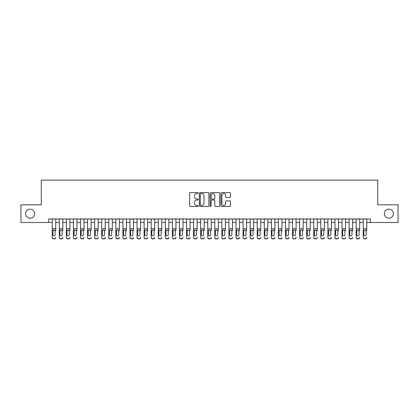 <?xml version="1.0" encoding="UTF-8"?>
<svg xmlns="http://www.w3.org/2000/svg" width="419" height="419" viewBox="0 0 419 419"><rect width="100%" height="100%" fill="white"/><g stroke="black" fill="none" stroke-linecap="round" stroke-linejoin="round"><path stroke-width="0.63" d="M198.192 193.08A0.487 0.487 0 0 0 197.705 192.593L190.336 192.593A0.691 0.691 0 0 0 189.639 193.29L189.639 205.776A0.691 0.691 0 0 0 190.336 206.473L197.705 206.473A0.487 0.487 0 0 0 198.192 205.986A0.487 0.487 0 0 0 197.705 205.499L196.752 205.499A2.221 2.221 0 0 1 194.531 203.278L194.531 202.241A2.221 2.221 0 0 1 196.752 200.02L197.705 200.02A0.487 0.487 0 0 0 198.192 199.533A0.487 0.487 0 0 0 197.705 199.046L196.752 199.046A2.221 2.221 0 0 1 194.531 196.825L194.531 195.788A2.221 2.221 0 0 1 196.752 193.568L197.705 193.568A0.487 0.487 0 0 0 198.192 193.08M384.338 213.669A4.525 4.525 0 0 0 388.863 218.194A4.525 4.525 0 0 0 393.383 213.669A4.525 4.525 0 0 0 388.863 209.149A4.525 4.525 0 0 0 384.338 213.669M25.617 213.669A4.525 4.525 0 0 0 30.137 218.194A4.525 4.525 0 0 0 34.662 213.669A4.525 4.525 0 0 0 30.137 209.149A4.525 4.525 0 0 0 25.617 213.669M229.774 197.485A0.691 0.691 0 0 0 230.471 196.794L230.471 193.29A0.691 0.691 0 0 0 229.774 192.593L221.588 192.593A0.691 0.691 0 0 0 220.897 193.29L220.897 205.776A0.691 0.691 0 0 0 221.588 206.473L229.774 206.473A0.691 0.691 0 0 0 230.471 205.776L230.471 201.544A0.691 0.691 0 0 0 229.774 200.853L226.27 200.853A0.691 0.691 0 0 0 225.579 201.544L225.579 203.644A1.854 1.854 0 0 1 223.725 205.499A1.854 1.854 0 0 1 221.866 203.644L221.866 195.422A1.854 1.854 0 0 1 223.725 193.568A1.854 1.854 0 0 1 225.579 195.422L225.579 196.794A0.691 0.691 0 0 0 226.27 197.485L229.774 197.485M48.693 222.505L20.95 222.505L20.95 204.833L41.272 204.833L41.272 180.097L377.729 180.097L377.729 204.833L398.05 204.833L398.05 222.505L370.307 222.505L370.307 218.969L48.693 218.969L48.693 222.505L52.228 222.505M208.892 193.29A0.691 0.691 0 0 0 208.201 192.593L200.01 192.593A0.691 0.691 0 0 0 199.318 193.29L199.318 205.776A0.691 0.691 0 0 0 200.01 206.473L208.201 206.473A0.691 0.691 0 0 0 208.892 205.776L208.892 193.29M210.799 192.593L218.99 192.593A0.691 0.691 0 0 1 219.682 193.29L219.682 205.776A0.691 0.691 0 0 1 218.99 206.473L215.486 206.473A0.691 0.691 0 0 1 214.79 205.776L214.79 200.711A0.691 0.691 0 0 0 214.099 200.02L211.773 200.02A0.691 0.691 0 0 0 211.076 200.711L211.076 205.986A0.487 0.487 0 0 1 210.595 206.473A0.487 0.487 0 0 1 210.108 205.986L210.108 193.29A0.691 0.691 0 0 1 210.799 192.593M55.764 222.505L59.294 222.505M62.829 222.505L66.364 222.505M69.9 222.505L73.435 222.505M76.965 222.505L80.5 222.505M84.036 222.505L87.571 222.505M91.106 222.505L94.636 222.505M98.172 222.505L101.707 222.505M105.242 222.505L108.778 222.505M112.308 222.505L115.843 222.505M119.378 222.505L122.914 222.505M126.444 222.505L129.979 222.505M133.514 222.505L137.05 222.505M140.585 222.505L144.115 222.505M147.65 222.505L151.186 222.505M154.721 222.505L158.256 222.505M161.786 222.505L165.322 222.505M168.857 222.505L172.392 222.505M175.928 222.505L179.458 222.505M182.993 222.505L186.528 222.505M190.064 222.505L193.594 222.505M197.129 222.505L200.664 222.505M204.2 222.505L207.735 222.505M211.265 222.505L214.8 222.505M218.336 222.505L221.871 222.505M225.406 222.505L228.936 222.505M232.472 222.505L236.007 222.505M239.542 222.505L243.072 222.505M246.608 222.505L250.143 222.505M253.678 222.505L257.214 222.505M260.744 222.505L264.279 222.505M267.814 222.505L271.35 222.505M274.885 222.505L278.415 222.505M281.95 222.505L285.486 222.505M289.021 222.505L292.556 222.505M296.086 222.505L299.622 222.505M303.157 222.505L306.692 222.505M310.222 222.505L313.758 222.505M317.293 222.505L320.828 222.505M324.364 222.505L327.894 222.505M331.429 222.505L334.964 222.505M338.5 222.505L342.035 222.505M345.565 222.505L349.1 222.505M352.636 222.505L356.171 222.505M359.706 222.505L363.236 222.505M366.772 222.505L370.307 222.505M200.774 193.568A0.487 0.487 0 0 0 200.287 194.055L200.287 205.017A0.487 0.487 0 0 0 200.774 205.499L201.78 205.499A2.221 2.221 0 0 0 204.001 203.278L204.001 195.788A2.221 2.221 0 0 0 201.78 193.568L200.774 193.568M214.79 195.458A1.854 1.854 0 0 0 212.936 193.599A1.854 1.854 0 0 0 211.076 195.458L211.076 198.355A0.691 0.691 0 0 0 211.773 199.046L214.099 199.046A0.691 0.691 0 0 0 214.79 198.355L214.79 195.458M52.228 230.733L52.228 237.28A1.414 1.404 -0 0 0 53.642 238.683L54.35 238.683A1.414 1.404 -0 0 0 55.764 237.28L55.764 237.5A1.414 1.404 180 0 1 54.35 238.903L54.35 238.683M55.764 230.733L55.764 218.969M55.125 234.755L55.125 231.031L55.125 234.755A1.131 1.121 180 0 1 53.993 235.876A1.131 1.121 180 0 0 55.125 234.755M52.862 234.975L52.862 234.755A1.131 1.121 180 0 0 53.993 235.876M53.407 230.062L52.862 230.948M54.585 230.062L53.993 229.895L54.999 230.513L55.125 231.031M52.228 218.969L52.228 237.5A1.414 1.404 180 0 0 53.642 238.903L54.35 238.903M52.228 230.513L52.988 230.513L52.862 234.755M52.988 230.513L53.993 229.895M59.294 218.969L59.294 237.28A1.414 1.404 -0 0 0 60.708 238.683L61.415 238.683A1.414 1.404 -0 0 0 62.829 237.28L62.829 237.5A1.414 1.404 180 0 1 61.415 238.903L61.415 238.683M62.829 230.733L62.829 218.969M62.195 234.755L62.195 231.031L62.195 234.755A1.131 1.121 180 0 1 61.064 235.876A1.131 1.121 180 0 0 62.195 234.755M59.933 234.975L59.933 234.755A1.131 1.121 180 0 0 61.064 235.876A1.131 1.121 180 0 1 59.933 234.755L59.933 230.948M60.472 230.062L59.933 231.031L60.058 230.513L61.064 229.895L62.07 230.513L62.195 231.031M61.651 230.062L61.064 229.895M66.364 218.969L66.364 237.28A1.414 1.404 -0 0 0 67.778 238.683L68.486 238.683A1.414 1.404 -0 0 0 69.9 237.28L69.9 237.5A1.414 1.404 180 0 1 68.486 238.903L68.486 238.683M69.9 230.733L69.9 218.969M69.261 234.755L69.261 231.031L69.261 234.755A1.131 1.121 180 0 1 68.129 235.876A1.131 1.121 180 0 0 69.261 234.755M67.003 234.975L67.003 234.755A1.131 1.121 180 0 0 68.129 235.876A1.131 1.121 180 0 1 67.003 234.755L67.003 230.948M67.543 230.062L67.003 231.031L67.124 230.513L68.129 229.895L69.135 230.513L69.261 231.031M68.721 230.062L68.129 229.895M73.435 218.969L73.435 237.28A1.414 1.404 -0 0 0 74.849 238.683L75.551 238.683A1.414 1.404 -0 0 0 76.965 237.28L76.965 237.5A1.414 1.404 180 0 1 75.551 238.903L75.551 238.683M76.965 230.733L76.965 218.969M76.331 234.755L76.331 231.031L76.331 234.755A1.131 1.121 180 0 1 75.2 235.876A1.131 1.121 180 0 0 76.331 234.755M74.069 234.975L74.069 234.755A1.131 1.121 180 0 0 75.2 235.876A1.131 1.121 180 0 1 74.069 234.755L74.069 230.948M74.608 230.062L74.069 231.031L74.194 230.513L75.2 229.895L76.206 230.513L76.331 231.031M75.787 230.062L75.2 229.895M80.5 218.969L80.5 237.28A1.414 1.404 -0 0 0 81.915 238.683L82.622 238.683A1.414 1.404 -0 0 0 84.036 237.28L84.036 237.5A1.414 1.404 180 0 1 82.622 238.903L82.622 238.683M84.036 230.733L84.036 218.969M83.402 234.755L83.402 231.031L83.402 234.755A1.131 1.121 180 0 1 82.271 235.876A1.131 1.121 180 0 0 83.402 234.755M81.139 234.975L81.139 234.755A1.131 1.121 180 0 0 82.271 235.876A1.131 1.121 180 0 1 81.139 234.755L81.139 230.948M81.679 230.062L81.139 231.031L81.265 230.513L82.271 229.895L83.276 230.513L83.402 231.031M82.857 230.062L82.271 229.895M60.708 238.683L61.415 238.903M60.708 238.903A1.414 1.404 180 0 1 59.294 237.5L59.294 237.28M67.778 238.683L68.486 238.903M67.778 238.903A1.414 1.404 180 0 1 66.364 237.5L66.364 237.28M74.849 238.683L75.551 238.903M74.849 238.903A1.414 1.404 180 0 1 73.435 237.5L73.435 237.28M81.915 238.683L82.622 238.903M81.915 238.903A1.414 1.404 180 0 1 80.5 237.5L80.5 237.28M87.571 218.969L87.571 237.28A1.414 1.404 -0 0 0 88.985 238.683L89.692 238.683A1.414 1.404 -0 0 0 91.106 237.28L91.106 237.5A1.414 1.404 180 0 1 89.692 238.903L89.692 238.683M91.106 230.733L91.106 218.969M90.467 234.755L90.467 231.031L90.467 234.755A1.131 1.121 180 0 1 89.336 235.876A1.131 1.121 180 0 0 90.467 234.755M88.205 234.975L88.205 234.755A1.131 1.121 180 0 0 89.336 235.876A1.131 1.121 180 0 1 88.205 234.755L88.205 230.948M88.749 230.062L88.205 231.031L88.33 230.513L89.336 229.895L90.342 230.513L90.467 231.031M89.928 230.062L89.336 229.895M88.985 238.683L89.692 238.903M88.985 238.903A1.414 1.404 180 0 1 87.571 237.5L87.571 237.28M94.636 218.969L94.636 237.28A1.414 1.404 -0 0 0 96.051 238.683L96.758 238.683A1.414 1.404 -0 0 0 98.172 237.28L98.172 237.5A1.414 1.404 180 0 1 96.758 238.903L96.758 238.683M98.172 230.733L98.172 218.969M97.538 234.755L97.538 231.031L97.538 234.755A1.131 1.121 180 0 1 96.407 235.876A1.131 1.121 180 0 0 97.538 234.755M95.275 234.975L95.275 234.755A1.131 1.121 180 0 0 96.407 235.876A1.131 1.121 180 0 1 95.275 234.755L95.275 230.948M95.815 230.062L95.275 231.031L95.401 230.513L96.407 229.895L97.412 230.513L97.538 231.031M96.993 230.062L96.407 229.895M96.051 238.683L96.758 238.903M96.051 238.903A1.414 1.404 180 0 1 94.636 237.5L94.636 237.28M101.707 218.969L101.707 237.28A1.414 1.404 -0 0 0 103.121 238.683L103.828 238.683A1.414 1.404 -0 0 0 105.242 237.28L105.242 237.5A1.414 1.404 180 0 1 103.828 238.903L103.828 238.683M105.242 230.733L105.242 218.969M104.603 234.755L104.603 231.031L104.603 234.755A1.131 1.121 180 0 1 103.472 235.876A1.131 1.121 180 0 0 104.603 234.755M102.341 234.975L102.341 234.755A1.131 1.121 180 0 0 103.472 235.876A1.131 1.121 180 0 1 102.341 234.755L102.341 230.948M102.885 230.062L102.341 231.031L102.466 230.513L103.472 229.895L104.478 230.513L104.603 231.031M104.064 230.062L103.472 229.895M103.121 238.683L103.828 238.903M103.121 238.903A1.414 1.404 180 0 1 101.707 237.5L101.707 237.28M108.778 218.969L108.778 237.28A1.414 1.404 -0 0 0 110.187 238.683L110.894 238.683A1.414 1.404 -0 0 0 112.308 237.28L112.308 237.5A1.414 1.404 180 0 1 110.894 238.903L110.894 238.683M112.308 230.733L112.308 218.969M111.674 234.755L111.674 231.031L111.674 234.755A1.131 1.121 180 0 1 110.543 235.876A1.131 1.121 180 0 0 111.674 234.755M109.411 234.975L109.411 234.755A1.131 1.121 180 0 0 110.543 235.876A1.131 1.121 180 0 1 109.411 234.755L109.411 230.948M109.951 230.062L109.411 231.031L109.537 230.513L110.543 229.895L111.548 230.513L111.674 231.031M111.129 230.062L110.543 229.895M110.187 238.683L110.894 238.903M110.187 238.903A1.414 1.404 180 0 1 108.778 237.5L108.778 237.28M115.843 218.969L115.843 237.28A1.414 1.404 -0 0 0 117.257 238.683L117.964 238.683A1.414 1.404 -0 0 0 119.378 237.28L119.378 237.5A1.414 1.404 180 0 1 117.964 238.903L117.964 238.683M119.378 230.733L119.378 218.969M118.739 234.755L118.739 231.031L118.739 234.755A1.131 1.121 180 0 1 117.608 235.876A1.131 1.121 180 0 0 118.739 234.755M116.482 234.975L116.482 234.755A1.131 1.121 180 0 0 117.608 235.876A1.131 1.121 180 0 1 116.482 234.755L116.482 230.948M117.021 230.062L116.482 231.031L116.602 230.513L117.608 229.895L118.619 230.513L118.739 231.031M118.2 230.062L117.608 229.895M117.257 238.683L117.964 238.903M117.257 238.903A1.414 1.404 180 0 1 115.843 237.5L115.843 237.28M122.914 218.969L122.914 237.28A1.414 1.404 -0 0 0 124.328 238.683L125.035 238.683A1.414 1.404 -0 0 0 126.444 237.28L126.444 237.5A1.414 1.404 180 0 1 125.035 238.903L125.035 238.683M126.444 230.733L126.444 218.969M125.81 234.755L125.81 231.031L125.81 234.755A1.131 1.121 180 0 1 124.679 235.876A1.131 1.121 180 0 0 125.81 234.755M123.547 234.975L123.547 234.755A1.131 1.121 180 0 0 124.679 235.876A1.131 1.121 180 0 1 123.547 234.755L123.547 230.948M124.087 230.062L123.547 231.031L123.673 230.513L124.679 229.895L125.684 230.513L125.81 231.031M125.265 230.062L124.679 229.895M124.328 238.683L125.035 238.903M124.328 238.903A1.414 1.404 180 0 1 122.914 237.5L122.914 237.28M129.979 218.969L129.979 237.28A1.414 1.404 -0 0 0 131.393 238.683L132.1 238.683A1.414 1.404 -0 0 0 133.514 237.28L133.514 237.5A1.414 1.404 180 0 1 132.1 238.903L132.1 238.683M133.514 230.733L133.514 218.969M132.881 234.755L132.881 231.031L132.881 234.755A1.131 1.121 180 0 1 131.749 235.876A1.131 1.121 180 0 0 132.881 234.755M130.618 234.975L130.618 234.755A1.131 1.121 180 0 0 131.749 235.876A1.131 1.121 180 0 1 130.618 234.755L130.618 230.948M131.157 230.062L130.618 231.031L130.744 230.513L131.749 229.895L132.755 230.513L132.881 231.031M132.336 230.062L131.749 229.895M131.393 238.683L132.1 238.903M131.393 238.903A1.414 1.404 180 0 1 129.979 237.5L129.979 237.28M137.05 218.969L137.05 237.28A1.414 1.404 -0 0 0 138.464 238.683L139.171 238.683A1.414 1.404 -0 0 0 140.585 237.28L140.585 237.5A1.414 1.404 180 0 1 139.171 238.903L139.171 238.683M140.585 230.733L140.585 218.969M139.946 234.755L139.946 231.031L139.946 234.755A1.131 1.121 180 0 1 138.815 235.876A1.131 1.121 180 0 0 139.946 234.755M137.683 234.975L137.683 234.755A1.131 1.121 180 0 0 138.815 235.876A1.131 1.121 180 0 1 137.683 234.755L137.683 230.948M138.228 230.062L137.683 231.031L137.809 230.513L138.815 229.895L139.82 230.513L139.946 231.031M139.407 230.062L138.815 229.895M138.464 238.683L139.171 238.903M138.464 238.903A1.414 1.404 180 0 1 137.05 237.5L137.05 237.28M144.115 218.969L144.115 237.28A1.414 1.404 -0 0 0 145.529 238.683L146.236 238.683A1.414 1.404 -0 0 0 147.65 237.28L147.65 237.5A1.414 1.404 180 0 1 146.236 238.903L146.236 238.683M147.65 230.733L147.65 218.969M147.017 234.755L147.017 231.031L147.017 234.755A1.131 1.121 180 0 1 145.885 235.876A1.131 1.121 180 0 0 147.017 234.755M144.754 234.975L144.754 234.755A1.131 1.121 180 0 0 145.885 235.876A1.131 1.121 180 0 1 144.754 234.755L144.754 230.948M145.293 230.062L144.754 231.031L144.88 230.513L145.885 229.895L146.891 230.513L147.017 231.031M146.472 230.062L145.885 229.895M145.529 238.683L146.236 238.903M145.529 238.903A1.414 1.404 180 0 1 144.115 237.5L144.115 237.28M151.186 218.969L151.186 237.28A1.414 1.404 -0 0 0 152.6 238.683L153.307 238.683A1.414 1.404 -0 0 0 154.721 237.28L154.721 237.5A1.414 1.404 180 0 1 153.307 238.903L153.307 238.683M154.721 230.733L154.721 218.969M154.082 234.755L154.082 231.031L154.082 234.755A1.131 1.121 180 0 1 152.951 235.876A1.131 1.121 180 0 0 154.082 234.755M151.819 234.975L151.819 234.755A1.131 1.121 180 0 0 152.951 235.876A1.131 1.121 180 0 1 151.819 234.755L151.819 230.948M152.364 230.062L151.819 231.031L151.945 230.513L152.951 229.895L153.956 230.513L154.082 231.031M153.543 230.062L152.951 229.895M152.6 238.683L153.307 238.903M152.6 238.903A1.414 1.404 180 0 1 151.186 237.5L151.186 237.28M158.256 218.969L158.256 237.28A1.414 1.404 -0 0 0 159.665 238.683L160.372 238.683A1.414 1.404 -0 0 0 161.786 237.28L161.786 237.5A1.414 1.404 180 0 1 160.372 238.903L160.372 238.683M161.786 230.733L161.786 218.969M161.153 234.755L161.153 231.031L161.153 234.755A1.131 1.121 180 0 1 160.021 235.876A1.131 1.121 180 0 0 161.153 234.755M158.89 234.975L158.89 234.755A1.131 1.121 180 0 0 160.021 235.876A1.131 1.121 180 0 1 158.89 234.755L158.89 230.948M159.429 230.062L158.89 231.031L159.016 230.513L160.021 229.895L161.027 230.513L161.153 231.031M160.608 230.062L160.021 229.895M159.665 238.683L160.372 238.903M159.665 238.903A1.414 1.404 180 0 1 158.256 237.5L158.256 237.28M165.322 218.969L165.322 237.28A1.414 1.404 -0 0 0 166.736 238.683L167.443 238.683A1.414 1.404 -0 0 0 168.857 237.28L168.857 237.5A1.414 1.404 180 0 1 167.443 238.903L167.443 238.683M168.857 230.733L168.857 218.969M168.218 234.755L168.218 231.031L168.218 234.755A1.131 1.121 180 0 1 167.092 235.876A1.131 1.121 180 0 0 168.218 234.755M165.961 234.975L165.961 234.755A1.131 1.121 180 0 0 167.092 235.876A1.131 1.121 180 0 1 165.961 234.755L165.961 230.948M166.5 230.062L165.961 231.031L166.086 230.513L167.092 229.895L168.098 230.513L168.218 231.031M167.679 230.062L167.092 229.895M166.736 238.683L167.443 238.903M166.736 238.903A1.414 1.404 180 0 1 165.322 237.5L165.322 237.28M172.392 218.969L172.392 237.28A1.414 1.404 -0 0 0 173.806 238.683L174.514 238.683A1.414 1.404 -0 0 0 175.928 237.28L175.928 237.5A1.414 1.404 180 0 1 174.514 238.903L174.514 238.683M175.928 230.733L175.928 218.969M175.289 234.755L175.289 231.031L175.289 234.755A1.131 1.121 180 0 1 174.157 235.876A1.131 1.121 180 0 0 175.289 234.755M173.026 234.975L173.026 234.755A1.131 1.121 180 0 0 174.157 235.876A1.131 1.121 180 0 1 173.026 234.755L173.026 230.948M173.566 230.062L173.026 231.031L173.152 230.513L174.157 229.895L175.163 230.513L175.289 231.031M174.744 230.062L174.157 229.895M173.806 238.683L174.514 238.903M173.806 238.903A1.414 1.404 180 0 1 172.392 237.5L172.392 237.28M179.458 218.969L179.458 237.28A1.414 1.404 -0 0 0 180.872 238.683L181.579 238.683A1.414 1.404 -0 0 0 182.993 237.28L182.993 237.5A1.414 1.404 180 0 1 181.579 238.903L181.579 238.683M182.993 230.733L182.993 218.969M182.359 234.755L182.359 231.031L182.359 234.755A1.131 1.121 180 0 1 181.228 235.876A1.131 1.121 180 0 0 182.359 234.755M180.097 234.975L180.097 234.755A1.131 1.121 180 0 0 181.228 235.876A1.131 1.121 180 0 1 180.097 234.755L180.097 230.948M180.636 230.062L180.097 231.031L180.222 230.513L181.228 229.895L182.234 230.513L182.359 231.031M181.815 230.062L181.228 229.895M180.872 238.683L181.579 238.903M180.872 238.903A1.414 1.404 180 0 1 179.458 237.5L179.458 237.28M186.528 218.969L186.528 237.28A1.414 1.404 -0 0 0 187.942 238.683L188.65 238.683A1.414 1.404 -0 0 0 190.064 237.28L190.064 237.5A1.414 1.404 180 0 1 188.65 238.903L188.65 238.683M190.064 230.733L190.064 218.969M189.425 234.755L189.425 231.031L189.425 234.755A1.131 1.121 180 0 1 188.293 235.876A1.131 1.121 180 0 0 189.425 234.755M187.162 234.975L187.162 234.755A1.131 1.121 180 0 0 188.293 235.876A1.131 1.121 180 0 1 187.162 234.755L187.162 230.948M187.707 230.062L187.162 231.031L187.288 230.513L188.293 229.895L189.299 230.513L189.425 231.031M188.885 230.062L188.293 229.895M187.942 238.683L188.65 238.903M187.942 238.903A1.414 1.404 180 0 1 186.528 237.5L186.528 237.28M193.594 218.969L193.594 237.28A1.414 1.404 -0 0 0 195.008 238.683L195.715 238.683A1.414 1.404 -0 0 0 197.129 237.28L197.129 237.5A1.414 1.404 180 0 1 195.715 238.903L195.715 238.683M197.129 230.733L197.129 218.969M196.495 234.755L196.495 231.031L196.495 234.755A1.131 1.121 180 0 1 195.364 235.876A1.131 1.121 180 0 0 196.495 234.755M194.233 234.975L194.233 234.755A1.131 1.121 180 0 0 195.364 235.876A1.131 1.121 180 0 1 194.233 234.755L194.233 230.948M194.772 230.062L194.233 231.031L194.358 230.513L195.364 229.895L196.37 230.513L196.495 231.031M195.951 230.062L195.364 229.895M195.008 238.683L195.715 238.903M195.008 238.903A1.414 1.404 180 0 1 193.594 237.5L193.594 237.28M200.664 218.969L200.664 237.28A1.414 1.404 -0 0 0 202.078 238.683L202.786 238.683A1.414 1.404 -0 0 0 204.2 237.28L204.2 237.5A1.414 1.404 180 0 1 202.786 238.903L202.786 238.683M204.2 230.733L204.2 218.969M203.561 234.755L203.561 231.031L203.561 234.755A1.131 1.121 180 0 1 202.429 235.876A1.131 1.121 180 0 0 203.561 234.755M201.298 234.975L201.298 234.755A1.131 1.121 180 0 0 202.429 235.876A1.131 1.121 180 0 1 201.298 234.755L201.298 230.948M201.843 230.062L201.298 231.031L201.424 230.513L202.429 229.895L203.435 230.513L203.561 231.031M203.021 230.062L202.429 229.895M202.078 238.683L202.786 238.903M202.078 238.903A1.414 1.404 180 0 1 200.664 237.5L200.664 237.28M207.735 218.969L207.735 237.28A1.414 1.404 -0 0 0 209.149 238.683L209.851 238.683A1.414 1.404 -0 0 0 211.265 237.28L211.265 237.5A1.414 1.404 180 0 1 209.851 238.903L209.851 238.683M211.265 230.733L211.265 218.969M210.631 234.755L210.631 231.031L210.631 234.755A1.131 1.121 180 0 1 209.5 235.876A1.131 1.121 180 0 0 210.631 234.755M208.369 234.975L208.369 234.755A1.131 1.121 180 0 0 209.5 235.876A1.131 1.121 180 0 1 208.369 234.755L208.369 230.948M208.908 230.062L208.369 231.031L208.494 230.513L209.5 229.895L210.506 230.513L210.631 231.031M210.087 230.062L209.5 229.895M209.149 238.683L209.851 238.903M209.149 238.903A1.414 1.404 180 0 1 207.735 237.5L207.735 237.28M214.8 218.969L214.8 237.28A1.414 1.404 -0 0 0 216.214 238.683L216.922 238.683A1.414 1.404 -0 0 0 218.336 237.28L218.336 237.5A1.414 1.404 180 0 1 216.922 238.903L216.922 238.683M218.336 230.733L218.336 218.969M217.702 234.755L217.702 231.031L217.702 234.755A1.131 1.121 180 0 1 216.571 235.876A1.131 1.121 180 0 0 217.702 234.755M215.439 234.975L215.439 234.755A1.131 1.121 180 0 0 216.571 235.876A1.131 1.121 180 0 1 215.439 234.755L215.439 230.948M215.979 230.062L215.439 231.031L215.565 230.513L216.571 229.895L217.576 230.513L217.702 231.031M217.157 230.062L216.571 229.895M216.214 238.683L216.922 238.903M216.214 238.903A1.414 1.404 180 0 1 214.8 237.5L214.8 237.28M221.871 218.969L221.871 237.28A1.414 1.404 -0 0 0 223.285 238.683L223.992 238.683A1.414 1.404 -0 0 0 225.406 237.28L225.406 237.5A1.414 1.404 180 0 1 223.992 238.903L223.992 238.683M225.406 230.733L225.406 218.969M224.767 234.755L224.767 231.031L224.767 234.755A1.131 1.121 180 0 1 223.636 235.876A1.131 1.121 180 0 0 224.767 234.755M222.505 234.975L222.505 234.755A1.131 1.121 180 0 0 223.636 235.876A1.131 1.121 180 0 1 222.505 234.755L222.505 230.948M223.044 230.062L222.505 231.031L222.63 230.513L223.636 229.895L224.642 230.513L224.767 231.031M224.228 230.062L223.636 229.895M223.285 238.683L223.992 238.903M223.285 238.903A1.414 1.404 180 0 1 221.871 237.5L221.871 237.28M228.936 218.969L228.936 237.28A1.414 1.404 -0 0 0 230.35 238.683L231.058 238.683A1.414 1.404 -0 0 0 232.472 237.28L232.472 237.5A1.414 1.404 180 0 1 231.058 238.903L231.058 238.683M232.472 230.733L232.472 218.969M231.838 234.755L231.838 231.031L231.838 234.755A1.131 1.121 180 0 1 230.707 235.876A1.131 1.121 180 0 0 231.838 234.755M229.575 234.975L229.575 234.755A1.131 1.121 180 0 0 230.707 235.876A1.131 1.121 180 0 1 229.575 234.755L229.575 230.948M230.115 230.062L229.575 231.031L229.701 230.513L230.707 229.895L231.712 230.513L231.838 231.031M231.293 230.062L230.707 229.895M230.35 238.683L231.058 238.903M230.35 238.903A1.414 1.404 180 0 1 228.936 237.5L228.936 237.28M236.007 218.969L236.007 237.28A1.414 1.404 -0 0 0 237.421 238.683L238.128 238.683A1.414 1.404 -0 0 0 239.542 237.28L239.542 237.5A1.414 1.404 180 0 1 238.128 238.903L238.128 238.683M239.542 230.733L239.542 218.969M238.903 234.755L238.903 231.031L238.903 234.755A1.131 1.121 180 0 1 237.772 235.876A1.131 1.121 180 0 0 238.903 234.755M236.641 234.975L236.641 234.755A1.131 1.121 180 0 0 237.772 235.876A1.131 1.121 180 0 1 236.641 234.755L236.641 230.948M237.185 230.062L236.641 231.031L236.766 230.513L237.772 229.895L238.778 230.513L238.903 231.031M238.364 230.062L237.772 229.895M237.421 238.683L238.128 238.903M237.421 238.903A1.414 1.404 180 0 1 236.007 237.5L236.007 237.28M243.072 218.969L243.072 237.28A1.414 1.404 -0 0 0 244.487 238.683L245.194 238.683A1.414 1.404 -0 0 0 246.608 237.28L246.608 237.5A1.414 1.404 180 0 1 245.194 238.903L245.194 238.683M246.608 230.733L246.608 218.969M245.974 234.755L245.974 231.031L245.974 234.755A1.131 1.121 180 0 1 244.843 235.876A1.131 1.121 180 0 0 245.974 234.755M243.711 234.975L243.711 234.755A1.131 1.121 180 0 0 244.843 235.876A1.131 1.121 180 0 1 243.711 234.755L243.711 230.948M244.251 230.062L243.711 231.031L243.837 230.513L244.843 229.895L245.848 230.513L245.974 231.031M245.429 230.062L244.843 229.895M244.487 238.683L245.194 238.903M244.487 238.903A1.414 1.404 180 0 1 243.072 237.5L243.072 237.28M250.143 218.969L250.143 237.28A1.414 1.404 -0 0 0 251.557 238.683L252.264 238.683A1.414 1.404 -0 0 0 253.678 237.28L253.678 237.5A1.414 1.404 180 0 1 252.264 238.903L252.264 238.683M253.678 230.733L253.678 218.969M253.039 234.755L253.039 231.031L253.039 234.755A1.131 1.121 180 0 1 251.908 235.876A1.131 1.121 180 0 0 253.039 234.755M250.782 234.975L250.782 234.755A1.131 1.121 180 0 0 251.908 235.876A1.131 1.121 180 0 1 250.782 234.755L250.782 230.948M251.321 230.062L250.782 231.031L250.902 230.513L251.908 229.895L252.914 230.513L253.039 231.031M252.5 230.062L251.908 229.895M251.557 238.683L252.264 238.903M251.557 238.903A1.414 1.404 180 0 1 250.143 237.5L250.143 237.28M257.214 218.969L257.214 237.28A1.414 1.404 -0 0 0 258.628 238.683L259.335 238.683A1.414 1.404 -0 0 0 260.744 237.28L260.744 237.5A1.414 1.404 180 0 1 259.335 238.903L259.335 238.683M260.744 230.733L260.744 218.969M260.11 234.755L260.11 231.031L260.11 234.755A1.131 1.121 180 0 1 258.979 235.876A1.131 1.121 180 0 0 260.11 234.755M257.847 234.975L257.847 234.755A1.131 1.121 180 0 0 258.979 235.876A1.131 1.121 180 0 1 257.847 234.755L257.847 230.948M258.387 230.062L257.847 231.031L257.973 230.513L258.979 229.895L259.984 230.513L260.11 231.031M259.565 230.062L258.979 229.895M258.628 238.683L259.335 238.903M258.628 238.903A1.414 1.404 180 0 1 257.214 237.5L257.214 237.28M264.279 218.969L264.279 237.28A1.414 1.404 -0 0 0 265.693 238.683L266.4 238.683A1.414 1.404 -0 0 0 267.814 237.28L267.814 237.5A1.414 1.404 180 0 1 266.4 238.903L266.4 238.683M267.814 230.733L267.814 218.969M267.181 234.755L267.181 231.031L267.181 234.755A1.131 1.121 180 0 1 266.049 235.876A1.131 1.121 180 0 0 267.181 234.755M264.918 234.975L264.918 234.755A1.131 1.121 180 0 0 266.049 235.876A1.131 1.121 180 0 1 264.918 234.755L264.918 230.948M265.457 230.062L264.918 231.031L265.044 230.513L266.049 229.895L267.055 230.513L267.181 231.031M266.636 230.062L266.049 229.895M265.693 238.683L266.4 238.903M265.693 238.903A1.414 1.404 180 0 1 264.279 237.5L264.279 237.28M271.35 218.969L271.35 237.28A1.414 1.404 -0 0 0 272.764 238.683L273.471 238.683A1.414 1.404 -0 0 0 274.885 237.28L274.885 237.5A1.414 1.404 180 0 1 273.471 238.903L273.471 238.683M274.885 230.733L274.885 218.969M274.246 234.755L274.246 231.031L274.246 234.755A1.131 1.121 180 0 1 273.115 235.876A1.131 1.121 180 0 0 274.246 234.755M271.983 234.975L271.983 234.755A1.131 1.121 180 0 0 273.115 235.876A1.131 1.121 180 0 1 271.983 234.755L271.983 230.948M272.528 230.062L271.983 231.031L272.109 230.513L273.115 229.895L274.12 230.513L274.246 231.031M273.707 230.062L273.115 229.895M272.764 238.683L273.471 238.903M272.764 238.903A1.414 1.404 180 0 1 271.35 237.5L271.35 237.28M278.415 218.969L278.415 237.28A1.414 1.404 -0 0 0 279.829 238.683L280.536 238.683A1.414 1.404 -0 0 0 281.95 237.28L281.95 237.5A1.414 1.404 180 0 1 280.536 238.903L280.536 238.683M281.95 230.733L281.95 218.969M281.317 234.755L281.317 231.031L281.317 234.755A1.131 1.121 180 0 1 280.185 235.876A1.131 1.121 180 0 0 281.317 234.755M279.054 234.975L279.054 234.755A1.131 1.121 180 0 0 280.185 235.876A1.131 1.121 180 0 1 279.054 234.755L279.054 230.948M279.593 230.062L279.054 231.031L279.18 230.513L280.185 229.895L281.191 230.513L281.317 231.031M280.772 230.062L280.185 229.895M279.829 238.683L280.536 238.903M279.829 238.903A1.414 1.404 180 0 1 278.415 237.5L278.415 237.28M285.486 218.969L285.486 237.28A1.414 1.404 -0 0 0 286.9 238.683L287.607 238.683A1.414 1.404 -0 0 0 289.021 237.28L289.021 237.5A1.414 1.404 180 0 1 287.607 238.903L287.607 238.683M289.021 230.733L289.021 218.969M288.382 234.755L288.382 231.031L288.382 234.755A1.131 1.121 180 0 1 287.251 235.876A1.131 1.121 180 0 0 288.382 234.755M286.119 234.975L286.119 234.755A1.131 1.121 180 0 0 287.251 235.876A1.131 1.121 180 0 1 286.119 234.755L286.119 230.948M286.664 230.062L286.119 231.031L286.245 230.513L287.251 229.895L288.256 230.513L288.382 231.031M287.843 230.062L287.251 229.895M286.9 238.683L287.607 238.903M286.9 238.903A1.414 1.404 180 0 1 285.486 237.5L285.486 237.28M292.556 218.969L292.556 237.28A1.414 1.404 -0 0 0 293.965 238.683L294.672 238.683A1.414 1.404 -0 0 0 296.086 237.28L296.086 237.5A1.414 1.404 180 0 1 294.672 238.903L294.672 238.683M296.086 230.733L296.086 218.969M295.453 234.755L295.453 231.031L295.453 234.755A1.131 1.121 180 0 1 294.321 235.876A1.131 1.121 180 0 0 295.453 234.755M293.19 234.975L293.19 234.755A1.131 1.121 180 0 0 294.321 235.876A1.131 1.121 180 0 1 293.19 234.755L293.19 230.948M293.729 230.062L293.19 231.031L293.316 230.513L294.321 229.895L295.327 230.513L295.453 231.031M294.908 230.062L294.321 229.895M293.965 238.683L294.672 238.903M293.965 238.903A1.414 1.404 180 0 1 292.556 237.5L292.556 237.28M299.622 218.969L299.622 237.28A1.414 1.404 -0 0 0 301.036 238.683L301.743 238.683A1.414 1.404 -0 0 0 303.157 237.28L303.157 237.5A1.414 1.404 180 0 1 301.743 238.903L301.743 238.683M303.157 230.733L303.157 218.969M302.518 234.755L302.518 231.031L302.518 234.755A1.131 1.121 180 0 1 301.392 235.876A1.131 1.121 180 0 0 302.518 234.755M300.261 234.975L300.261 234.755A1.131 1.121 180 0 0 301.392 235.876A1.131 1.121 180 0 1 300.261 234.755L300.261 230.948M300.8 230.062L300.261 231.031L300.381 230.513L301.392 229.895L302.398 230.513L302.518 231.031M301.979 230.062L301.392 229.895M301.036 238.683L301.743 238.903M301.036 238.903A1.414 1.404 180 0 1 299.622 237.5L299.622 237.28M306.692 218.969L306.692 237.28A1.414 1.404 -0 0 0 308.106 238.683L308.813 238.683A1.414 1.404 -0 0 0 310.222 237.28L310.222 237.5A1.414 1.404 180 0 1 308.813 238.903L308.813 238.683M310.222 230.733L310.222 218.969M309.589 234.755L309.589 231.031L309.589 234.755A1.131 1.121 180 0 1 308.457 235.876A1.131 1.121 180 0 0 309.589 234.755M307.326 234.975L307.326 234.755A1.131 1.121 180 0 0 308.457 235.876A1.131 1.121 180 0 1 307.326 234.755L307.326 230.948M307.865 230.062L307.326 231.031L307.452 230.513L308.457 229.895L309.463 230.513L309.589 231.031M309.044 230.062L308.457 229.895M308.106 238.683L308.813 238.903M308.106 238.903A1.414 1.404 180 0 1 306.692 237.5L306.692 237.28M313.758 218.969L313.758 237.28A1.414 1.404 -0 0 0 315.172 238.683L315.879 238.683A1.414 1.404 -0 0 0 317.293 237.28L317.293 237.5A1.414 1.404 180 0 1 315.879 238.903L315.879 238.683M317.293 230.733L317.293 218.969M316.659 234.755L316.659 231.031L316.659 234.755A1.131 1.121 180 0 1 315.528 235.876A1.131 1.121 180 0 0 316.659 234.755M314.397 234.975L314.397 234.755A1.131 1.121 180 0 0 315.528 235.876A1.131 1.121 180 0 1 314.397 234.755L314.397 230.948M314.936 230.062L314.397 231.031L314.522 230.513L315.528 229.895L316.534 230.513L316.659 231.031M316.115 230.062L315.528 229.895M315.172 238.683L315.879 238.903M315.172 238.903A1.414 1.404 180 0 1 313.758 237.5L313.758 237.28M320.828 218.969L320.828 237.28A1.414 1.404 -0 0 0 322.242 238.683L322.949 238.683A1.414 1.404 -0 0 0 324.364 237.28L324.364 237.5A1.414 1.404 180 0 1 322.949 238.903L322.949 238.683M324.364 230.733L324.364 218.969M323.725 234.755L323.725 231.031L323.725 234.755A1.131 1.121 180 0 1 322.593 235.876A1.131 1.121 180 0 0 323.725 234.755M321.462 234.975L321.462 234.755A1.131 1.121 180 0 0 322.593 235.876A1.131 1.121 180 0 1 321.462 234.755L321.462 230.948M322.007 230.062L321.462 231.031L321.588 230.513L322.593 229.895L323.599 230.513L323.725 231.031M323.185 230.062L322.593 229.895M322.242 238.683L322.949 238.903M322.242 238.903A1.414 1.404 180 0 1 320.828 237.5L320.828 237.28M327.894 218.969L327.894 237.28A1.414 1.404 -0 0 0 329.308 238.683L330.015 238.683A1.414 1.404 -0 0 0 331.429 237.28L331.429 237.5A1.414 1.404 180 0 1 330.015 238.903L330.015 238.683M331.429 230.733L331.429 218.969M330.795 234.755L330.795 231.031L330.795 234.755A1.131 1.121 180 0 1 329.664 235.876A1.131 1.121 180 0 0 330.795 234.755M328.533 234.975L328.533 234.755A1.131 1.121 180 0 0 329.664 235.876A1.131 1.121 180 0 1 328.533 234.755L328.533 230.948M329.072 230.062L328.533 231.031L328.658 230.513L329.664 229.895L330.67 230.513L330.795 231.031M330.251 230.062L329.664 229.895M329.308 238.683L330.015 238.903M329.308 238.903A1.414 1.404 180 0 1 327.894 237.5L327.894 237.28M334.964 218.969L334.964 237.28A1.414 1.404 -0 0 0 336.378 238.683L337.086 238.683A1.414 1.404 -0 0 0 338.5 237.28L338.5 237.5A1.414 1.404 180 0 1 337.086 238.903L337.086 238.683M338.5 230.733L338.5 218.969M337.861 234.755L337.861 231.031L337.861 234.755A1.131 1.121 180 0 1 336.729 235.876A1.131 1.121 180 0 0 337.861 234.755M335.598 234.975L335.598 234.755A1.131 1.121 180 0 0 336.729 235.876A1.131 1.121 180 0 1 335.598 234.755L335.598 230.948M336.143 230.062L335.598 231.031L335.724 230.513L336.729 229.895L337.735 230.513L337.861 231.031M337.321 230.062L336.729 229.895M336.378 238.683L337.086 238.903M336.378 238.903A1.414 1.404 180 0 1 334.964 237.5L334.964 237.28M342.035 218.969L342.035 237.28A1.414 1.404 -0 0 0 343.449 238.683L344.151 238.683A1.414 1.404 -0 0 0 345.565 237.28L345.565 237.5A1.414 1.404 180 0 1 344.151 238.903L344.151 238.683M345.565 230.733L345.565 218.969M344.931 234.755L344.931 231.031L344.931 234.755A1.131 1.121 180 0 1 343.8 235.876A1.131 1.121 180 0 0 344.931 234.755M342.669 234.975L342.669 234.755A1.131 1.121 180 0 0 343.8 235.876A1.131 1.121 180 0 1 342.669 234.755L342.669 230.948M343.208 230.062L342.669 231.031L342.794 230.513L343.8 229.895L344.806 230.513L344.931 231.031M344.387 230.062L343.8 229.895M343.449 238.683L344.151 238.903M343.449 238.903A1.414 1.404 180 0 1 342.035 237.5L342.035 237.28M349.1 218.969L349.1 237.28A1.414 1.404 -0 0 0 350.514 238.683L351.222 238.683A1.414 1.404 -0 0 0 352.636 237.28L352.636 237.5A1.414 1.404 180 0 1 351.222 238.903L351.222 238.683M352.636 230.733L352.636 218.969M351.997 234.755L351.997 231.031L351.997 234.755A1.131 1.121 180 0 1 350.871 235.876A1.131 1.121 180 0 0 351.997 234.755M349.739 234.975L349.739 234.755A1.131 1.121 180 0 0 350.871 235.876A1.131 1.121 180 0 1 349.739 234.755L349.739 230.948M350.279 230.062L349.739 231.031L349.865 230.513L350.871 229.895L351.876 230.513L351.997 231.031M351.457 230.062L350.871 229.895M350.514 238.683L351.222 238.903M350.514 238.903A1.414 1.404 180 0 1 349.1 237.5L349.1 237.28M356.171 218.969L356.171 237.28A1.414 1.404 -0 0 0 357.585 238.683L358.292 238.683A1.414 1.404 -0 0 0 359.706 237.28L359.706 237.5A1.414 1.404 180 0 1 358.292 238.903L358.292 238.683M359.706 230.733L359.706 218.969M359.067 234.755L359.067 231.031L359.067 234.755A1.131 1.121 180 0 1 357.936 235.876A1.131 1.121 180 0 0 359.067 234.755M356.805 234.975L356.805 234.755A1.131 1.121 180 0 0 357.936 235.876A1.131 1.121 180 0 1 356.805 234.755L356.805 230.948M357.344 230.062L356.805 231.031L356.93 230.513L357.936 229.895L358.942 230.513L359.067 231.031M358.528 230.062L357.936 229.895M357.585 238.683L358.292 238.903M357.585 238.903A1.414 1.404 180 0 1 356.171 237.5L356.171 237.28M363.236 218.969L363.236 237.28A1.414 1.404 -0 0 0 364.65 238.683L365.358 238.683A1.414 1.404 -0 0 0 366.772 237.28L366.772 237.5A1.414 1.404 180 0 1 365.358 238.903L365.358 238.683M366.772 230.733L366.772 218.969M366.138 234.755L366.138 231.031L366.138 234.755A1.131 1.121 180 0 1 365.007 235.876A1.131 1.121 180 0 0 366.138 234.755M363.875 234.975L363.875 234.755A1.131 1.121 180 0 0 365.007 235.876A1.131 1.121 180 0 1 363.875 234.755L363.875 230.948M364.415 230.062L363.875 231.031L364.001 230.513L365.007 229.895L366.012 230.513L366.138 231.031M365.593 230.062L365.007 229.895M364.65 238.683L365.358 238.903M364.65 238.903A1.414 1.404 180 0 1 363.236 237.5L363.236 237.28M54.999 230.513L55.764 230.513M52.228 228.685L55.764 228.685M52.228 219.022L55.764 219.022M62.07 230.513L62.829 230.513M59.294 230.513L60.058 230.513M59.294 228.685L62.829 228.685M59.294 219.022L62.829 219.022M69.135 230.513L69.9 230.513M66.364 230.513L67.124 230.513M66.364 228.685L69.9 228.685M66.364 219.022L69.9 219.022M76.206 230.513L76.965 230.513M73.435 230.513L74.194 230.513M73.435 228.685L76.965 228.685M73.435 219.022L76.965 219.022M83.276 230.513L84.036 230.513M80.5 230.513L81.265 230.513M80.5 228.685L84.036 228.685M80.5 219.022L84.036 219.022M90.342 230.513L91.106 230.513M87.571 230.513L88.33 230.513M87.571 228.685L91.106 228.685M87.571 219.022L91.106 219.022M97.412 230.513L98.172 230.513M94.636 230.513L95.401 230.513M94.636 228.685L98.172 228.685M94.636 219.022L98.172 219.022M104.478 230.513L105.242 230.513M101.707 230.513L102.466 230.513M101.707 228.685L105.242 228.685M101.707 219.022L105.242 219.022M111.548 230.513L112.308 230.513M108.778 230.513L109.537 230.513M108.778 228.685L112.308 228.685M108.778 219.022L112.308 219.022M118.619 230.513L119.378 230.513M115.843 230.513L116.602 230.513M115.843 228.685L119.378 228.685M115.843 219.022L119.378 219.022M125.684 230.513L126.444 230.513M122.914 230.513L123.673 230.513M122.914 228.685L126.444 228.685M122.914 219.022L126.444 219.022M132.755 230.513L133.514 230.513M129.979 230.513L130.744 230.513M129.979 228.685L133.514 228.685M129.979 219.022L133.514 219.022M139.82 230.513L140.585 230.513M137.05 230.513L137.809 230.513M137.05 228.685L140.585 228.685M137.05 219.022L140.585 219.022M146.891 230.513L147.65 230.513M144.115 230.513L144.88 230.513M144.115 228.685L147.65 228.685M144.115 219.022L147.65 219.022M153.956 230.513L154.721 230.513M151.186 230.513L151.945 230.513M151.186 228.685L154.721 228.685M151.186 219.022L154.721 219.022M161.027 230.513L161.786 230.513M158.256 230.513L159.016 230.513M158.256 228.685L161.786 228.685M158.256 219.022L161.786 219.022M168.098 230.513L168.857 230.513M165.322 230.513L166.086 230.513M165.322 228.685L168.857 228.685M165.322 219.022L168.857 219.022M175.163 230.513L175.928 230.513M172.392 230.513L173.152 230.513M172.392 228.685L175.928 228.685M172.392 219.022L175.928 219.022M182.234 230.513L182.993 230.513M179.458 230.513L180.222 230.513M179.458 228.685L182.993 228.685M179.458 219.022L182.993 219.022M189.299 230.513L190.064 230.513M186.528 230.513L187.288 230.513M186.528 228.685L190.064 228.685M186.528 219.022L190.064 219.022M196.37 230.513L197.129 230.513M193.594 230.513L194.358 230.513M193.594 228.685L197.129 228.685M193.594 219.022L197.129 219.022M203.435 230.513L204.2 230.513M200.664 230.513L201.424 230.513M200.664 228.685L204.2 228.685M200.664 219.022L204.2 219.022M210.506 230.513L211.265 230.513M207.735 230.513L208.494 230.513M207.735 228.685L211.265 228.685M207.735 219.022L211.265 219.022M217.576 230.513L218.336 230.513M214.8 230.513L215.565 230.513M214.8 228.685L218.336 228.685M214.8 219.022L218.336 219.022M224.642 230.513L225.406 230.513M221.871 230.513L222.63 230.513M221.871 228.685L225.406 228.685M221.871 219.022L225.406 219.022M231.712 230.513L232.472 230.513M228.936 230.513L229.701 230.513M228.936 228.685L232.472 228.685M228.936 219.022L232.472 219.022M238.778 230.513L239.542 230.513M236.007 230.513L236.766 230.513M236.007 228.685L239.542 228.685M236.007 219.022L239.542 219.022M245.848 230.513L246.608 230.513M243.072 230.513L243.837 230.513M243.072 228.685L246.608 228.685M243.072 219.022L246.608 219.022M252.914 230.513L253.678 230.513M250.143 230.513L250.902 230.513M250.143 228.685L253.678 228.685M250.143 219.022L253.678 219.022M259.984 230.513L260.744 230.513M257.214 230.513L257.973 230.513M257.214 228.685L260.744 228.685M257.214 219.022L260.744 219.022M267.055 230.513L267.814 230.513M264.279 230.513L265.044 230.513M264.279 228.685L267.814 228.685M264.279 219.022L267.814 219.022M274.12 230.513L274.885 230.513M271.35 230.513L272.109 230.513M271.35 228.685L274.885 228.685M271.35 219.022L274.885 219.022M281.191 230.513L281.95 230.513M278.415 230.513L279.18 230.513M278.415 228.685L281.95 228.685M278.415 219.022L281.95 219.022M288.256 230.513L289.021 230.513M285.486 230.513L286.245 230.513M285.486 228.685L289.021 228.685M285.486 219.022L289.021 219.022M295.327 230.513L296.086 230.513M292.556 230.513L293.316 230.513M292.556 228.685L296.086 228.685M292.556 219.022L296.086 219.022M302.398 230.513L303.157 230.513M299.622 230.513L300.381 230.513M299.622 228.685L303.157 228.685M299.622 219.022L303.157 219.022M309.463 230.513L310.222 230.513M306.692 230.513L307.452 230.513M306.692 228.685L310.222 228.685M306.692 219.022L310.222 219.022M316.534 230.513L317.293 230.513M313.758 230.513L314.522 230.513M313.758 228.685L317.293 228.685M313.758 219.022L317.293 219.022M323.599 230.513L324.364 230.513M320.828 230.513L321.588 230.513M320.828 228.685L324.364 228.685M320.828 219.022L324.364 219.022M330.67 230.513L331.429 230.513M327.894 230.513L328.658 230.513M327.894 228.685L331.429 228.685M327.894 219.022L331.429 219.022M337.735 230.513L338.5 230.513M334.964 230.513L335.724 230.513M334.964 228.685L338.5 228.685M334.964 219.022L338.5 219.022M344.806 230.513L345.565 230.513M342.035 230.513L342.794 230.513M342.035 228.685L345.565 228.685M342.035 219.022L345.565 219.022M351.876 230.513L352.636 230.513M349.1 230.513L349.865 230.513M349.1 228.685L352.636 228.685M349.1 219.022L352.636 219.022M358.942 230.513L359.706 230.513M356.171 230.513L356.93 230.513M356.171 228.685L359.706 228.685M356.171 219.022L359.706 219.022M366.012 230.513L366.772 230.513M363.236 230.513L364.001 230.513M363.236 228.685L366.772 228.685M363.236 219.022L366.772 219.022"/></g></svg>
